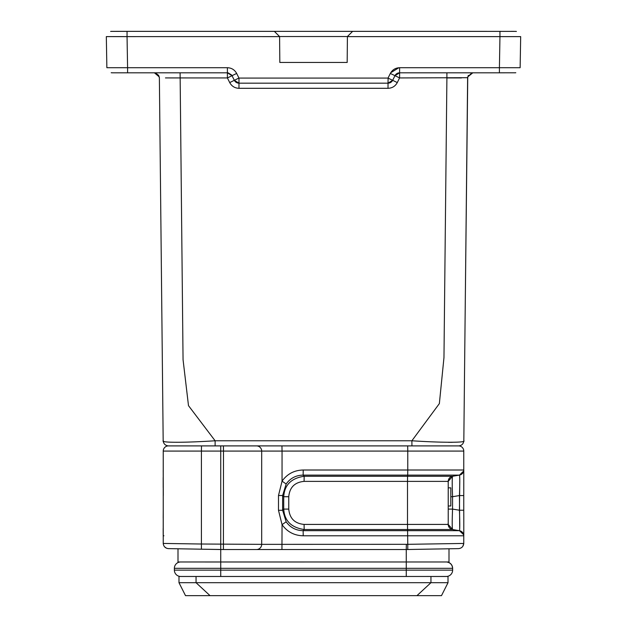 <?xml version="1.0" encoding="UTF-8"?>
<svg xmlns="http://www.w3.org/2000/svg" width="627" height="627" viewBox="0 0 627 627"><rect width="100%" height="100%" fill="white"/><g stroke="black" fill="none" stroke-linecap="round" stroke-linejoin="round"><path stroke-width="0.94" d="M168.357 445.899L168.357 445.899C165.293 445.538 163.569 443.83 163.177 440.773C160.739 442.795 185.004 442.74 215.116 440.773L411.884 440.773C441.243 442.717 466.739 442.787 463.823 440.773L467.624 77.936L468.338 75.365M458.588 445.899L407.675 445.899L407.769 451.079L463.768 451.079A5.181 5.181 90 0 0 458.588 445.899M458.643 445.899C461.746 445.578 463.471 443.869 463.823 440.773C463.471 443.869 461.746 445.578 458.643 445.899L239.091 445.899L281.954 445.899L282.048 451.079L407.769 451.079L407.769 470.007L463.768 470.007L463.768 451.079M467.624 77.693L399.611 77.936L394.979 75.671L399.611 72.81L394.979 75.671L392.659 80.311L388.027 78.085L390.339 73.445L394.979 75.679L392.674 80.272M394.979 75.679L399.611 72.81L394.979 75.671L392.69 80.248M399.564 77.96L397.291 82.576L392.659 80.311L388.027 83.172A5.181 5.181 0 0 0 392.659 80.311L394.963 75.702M397.291 82.576C395.292 86.236 392.204 88.148 388.027 88.305L388.027 83.172L238.973 83.172L234.341 80.311L238.903 78.046M515.37 72.795L499.413 72.81L499.413 67.716L520.136 67.716L520.676 36.609M347.405 36.585L347.178 62.449L347.405 36.538L279.595 36.538L279.822 62.449L279.595 36.585L274.367 31.358L127.022 31.358M472.805 72.771L471.457 72.944L472.805 72.771M398.811 67.755L390.731 72.748M127.046 36.609L127.587 67.716L227.389 67.716L227.389 72.81L227.389 67.716C231.559 67.873 234.655 69.777 236.661 73.445L232.021 75.671L234.341 80.311L232.021 75.671L227.389 72.81L231.849 75.35L234.341 80.311L229.709 82.576L227.389 77.936L228.683 77.293M116.05 31.35L124.961 31.358M510.95 31.35L514.109 31.35M390.339 73.445C392.345 69.785 395.433 67.873 399.611 67.716L399.611 72.81L501.286 72.81M347.178 62.449L279.822 62.449M499.993 36.625L520.669 36.625M515.95 31.381L352.633 31.358L347.405 36.538L352.633 31.358L111.12 31.374M347.382 36.562L352.633 31.358L470.305 31.358M278.529 35.48L277.839 34.798M279.595 36.625L106.324 36.609L106.864 67.716L127.587 67.716L127.587 72.81L112.241 72.81M472.805 72.81L467.758 76.886L467.632 77.63M447.372 77.936L461.55 77.92M231.653 75.052L228.204 72.873M227.436 77.967L232.021 75.671M467.742 76.878L465.265 303.413M125.855 72.81L227.389 72.81L227.389 77.936L165.45 77.92M154.195 72.771L155.543 72.944L154.195 72.771M411.939 445.899L411.884 440.773L439.362 403.6L443.971 357.555L446.902 77.936L444.034 351.543M448.352 442.325L452.31 442.325M234.239 80.35L233.746 80.585M236.661 73.445L238.973 78.085L238.973 88.305C234.804 88.148 231.716 86.236 229.709 82.576M155.527 72.983L158.662 75.365L159.376 77.936L158.662 75.365L155.527 72.983M163.663 441.259L163.177 440.773L159.376 77.748M173.256 445.899L215.116 445.899L215.116 440.773L188.492 405.645L183.053 359.647L180.098 72.81M159.368 77.693L159.234 76.87L154.422 72.818M161.75 304.793L163.177 440.773M239.091 445.899L223.408 445.899L223.494 451.079L261.686 451.079L261.686 544.354A5.181 5.181 0 0 1 256.498 549.534L220.743 549.534L220.743 561.988L449.003 561.972L177.997 561.972L220.743 561.988L220.743 568.313L406.257 568.313L406.257 576.479L178.985 576.479L178.985 582.695L185.514 595.65L210.037 595.65L196.047 582.695L178.985 582.695M180.223 561.988A6.348 6.348 0 0 0 174.369 568.313L174.369 570.131A6.348 6.348 0 0 0 180.333 576.464M200.052 576.456L196.047 576.479L196.047 582.695L430.953 582.695L416.963 595.65L210.037 595.65M436.478 549.001L406.257 549.534L406.257 568.313L452.631 568.313C452.255 564.755 450.304 562.638 446.777 561.988A6.348 6.348 0 0 1 452.631 568.313L452.631 570.131A6.348 6.348 0 0 1 446.667 576.464L406.257 576.479M416.963 595.65L441.486 595.65L448.015 582.695L430.953 582.695L430.953 576.479L426.948 576.456M196.753 549.119L194.292 549.072M185.827 445.899L168.412 445.899A5.181 5.181 -90 0 0 163.232 451.079L163.232 451.079A5.181 5.181 0 0 1 168.412 445.899L256.498 445.899A5.181 5.181 90 0 1 261.686 451.079L282.048 451.079L282.048 481.45M448.015 582.695L448.015 576.479L430.953 576.479M196.047 576.479L178.985 576.479M168.687 548.625L168.318 548.617C165.285 548.21 163.584 546.478 163.232 543.437L201.416 544.017L201.416 549.189L168.318 548.617C165.285 548.21 163.584 546.478 163.232 543.437L163.232 451.079A5.181 5.181 0 0 1 168.412 445.899M304.166 529.509C291.234 527.605 284.423 520.794 283.733 509.085L282.636 510.292L282.636 495.502L286.163 483.973L282.048 481.152L278.498 495.502L278.49 510.292L282.048 524.642L286.155 521.813L282.636 510.292L278.498 510.292M282.048 481.152C287.221 473.926 294.275 470.211 303.209 470.007L303.139 475.117L407.691 475.117L407.769 470.007L303.209 470.007M459.466 494.844L459.442 495.565L463.768 495.565L463.768 510.229L463.768 495.565L463.768 510.229L459.442 510.229C459.889 522.761 459.889 529.572 459.442 530.677L452.553 529.525L407.574 529.525L407.769 544.322L261.686 544.354A5.181 5.181 0 0 1 256.498 549.534L406.257 549.534L406.343 544.354M463.768 543.515L463.768 535.787A5.181 5.181 90 0 0 459.442 530.677L303.139 530.677C295.975 530.552 290.317 527.597 286.155 521.813M163.208 470.321L163.286 495.565M229.294 549.534L220.743 549.534L220.743 445.899M196.964 549.119L212.459 549.385L196.964 549.119M463.666 534.76L459.442 530.677A5.181 5.181 90 0 1 463.768 535.787L303.209 535.787C294.282 535.583 287.229 531.868 282.048 524.642M286.163 483.973C290.325 478.189 295.975 475.235 303.139 475.117L304.166 476.269L304.087 481.379C294.745 482.257 289.635 487.367 288.757 496.709L288.757 509.085L283.717 509.085L283.717 496.709L282.636 495.502L278.49 495.502M459.716 528.655L459.442 495.565C459.889 483.049 459.889 476.23 459.442 475.117L407.691 475.117L407.574 476.269L452.553 476.269A5.181 5.181 0 0 0 448.227 481.379L452.553 476.269L459.442 475.117L463.666 471.026L459.442 475.117A5.181 5.181 90 0 0 463.768 470.007M459.779 481.058L459.771 482.884M452.553 509.046L452.553 496.709L452.553 509.085L459.442 510.229L459.779 480.572M261.686 544.354A5.181 5.181 0 0 1 256.498 549.534A5.181 5.181 0 0 0 261.686 544.354L201.416 544.017L201.416 451.079L223.494 451.079L223.408 549.534L194.182 549.072M177.997 548.79L177.997 561.972M449.003 561.972L449.003 548.79L437.332 548.993M435.773 549.017L436.345 549.009M220.743 549.534L201.416 549.197M303.209 535.787L303.139 530.677L304.166 529.525L407.574 529.525L407.495 524.415L448.227 524.415L452.545 529.525A5.181 5.181 90 0 1 448.227 524.415L452.561 529.517C452.098 527.597 452.098 520.786 452.561 509.085M452.561 529.517L448.227 524.415L448.227 481.379L407.495 481.379L407.574 476.269L304.166 476.269C291.226 478.189 284.423 485 283.741 496.709L288.757 496.709M458.682 548.617C461.723 548.21 463.416 546.485 463.768 543.437L462.875 546.235L463.768 543.437C463.416 546.485 461.723 548.21 458.682 548.617L406.257 549.534M458.306 548.625L449.003 548.79M432.575 549.072L430.247 549.111M459.442 495.565L452.592 496.702C452.098 484.992 452.098 478.189 452.561 476.285M166.445 548.194L164.627 546.862L166.445 548.194M288.757 509.085C289.635 518.427 294.745 523.537 304.087 524.415L304.166 529.525M463.768 543.437L407.769 544.322L407.769 549.503M448.015 576.479L446.667 576.464A6.348 6.348 0 0 0 452.631 570.131L220.743 570.131L220.743 576.479M451.55 445.899L406.257 445.899M448.227 505.989L450.813 505.989L450.813 487.853L448.227 487.853M388.097 78.038L388.027 83.172M238.973 78.085L388.027 78.085M399.611 67.716L499.413 67.716L499.954 36.617M499.954 36.538L499.954 31.358L501.051 31.358M499.954 36.625L347.405 36.625M127.046 36.538L127.046 31.358L125.894 31.358M467.624 77.936L467.766 76.87L471.857 72.912M446.902 77.936L446.902 72.81M399.611 77.936L399.611 72.81M135.706 36.625L112.39 36.625M388.027 88.305L238.973 88.305M112.045 72.81L111.622 72.787M159.282 77.035L155.088 72.904M174.369 568.313L220.743 568.313L220.743 570.131L174.369 570.131M282.048 524.446L281.954 549.534M201.502 445.899L201.416 451.079L163.232 451.079L163.232 543.437M448.227 510.809L448.227 509.085L452.553 509.085L452.553 496.749M304.087 524.415L407.495 524.415L407.495 481.379L304.087 481.379M448.227 524.415A5.181 5.181 90 0 0 452.553 529.525M450.813 496.709L452.561 496.709M163.232 535.787L163.937 535.787M234.341 80.311L234.341 80.311A5.181 5.181 0 0 0 238.973 83.172M472.123 72.881L472.617 72.818M395.355 75.036A5.181 5.181 0 0 1 398.811 72.873L397.612 73.21M231.841 75.342L227.797 72.826M515.809 72.74L514.367 72.81M499.413 72.81L501.145 72.81M516.421 31.444L514.869 31.358M278.545 35.496L277.792 34.751M276.476 33.45L275.872 32.855M112.037 31.35L110.618 31.436M388.45 83.156L392.478 80.64M234.529 80.64L238.558 83.156M111.191 72.74L112.601 72.81M125.713 72.81L127.587 72.81M158.662 75.365L159.376 77.936L163.169 440.256M159.25 76.862L159.376 77.936M163.232 510.245L163.192 518.121M163.177 528.334L163.177 530.207M163.177 530.434L163.192 534.635M163.208 535.489L163.232 510.229M163.177 477.461L163.192 487.665L163.177 477.461M163.192 471.159L163.2 470.736M463.792 535.489L463.8 516.17M463.768 510.229L463.8 516.53M463.768 495.565L463.792 470.305M448.274 480.713L449.175 478.393M448.227 482.1C447.803 482.092 448.187 480.768 449.387 478.119M448.297 525.238L449.175 527.401M448.227 524.227L448.266 525.065M448.227 523.608C447.819 523.71 448.187 525.05 449.34 527.62M448.227 482.022C447.733 481.928 448.211 480.525 449.637 477.829M124.452 31.358L135.659 31.358"/></g></svg>
